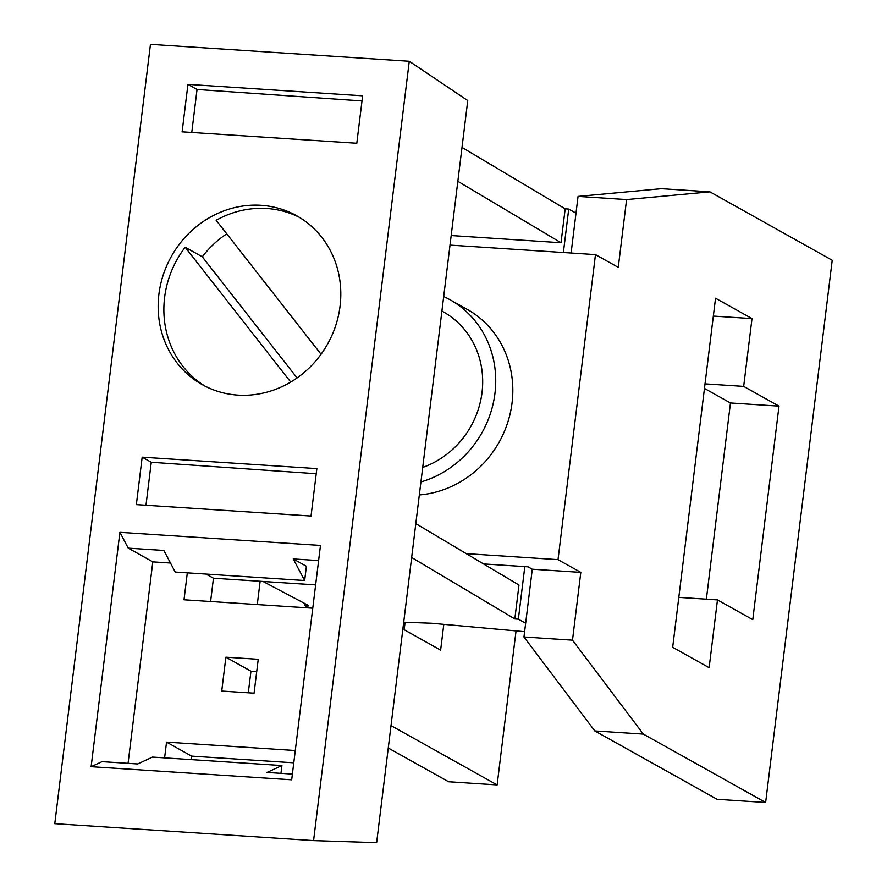 <?xml version="1.0" encoding="UTF-8"?>
<svg xmlns="http://www.w3.org/2000/svg" width="887" height="887" viewBox="0 0 887 887"><rect width="100%" height="100%" fill="white"/><g stroke="black" fill="none" stroke-linecap="round" stroke-linejoin="round"><path stroke-width="1.33" d="M409.273 61.27L150.468 44.35L54.783 823.668L313.577 840.599L409.273 61.27L467.759 100.553L376.642 842.65L313.577 840.599M261.144 205.318A96.738 89.565 119.2 0 1 296.702 215.785A96.738 89.565 119.2 0 1 335.718 325.573A96.738 89.565 119.2 0 1 237.838 395.103A96.738 89.565 119.2 0 1 202.28 384.648A96.738 89.565 119.2 0 1 163.263 274.848A96.738 89.565 119.2 0 1 261.144 205.318M311.038 516.046L136.354 504.625L142.175 457.171L316.859 468.602L311.038 516.046M356.807 143.25L182.123 131.83L187.944 84.376L362.639 95.807L356.807 143.25M320.473 545.438L291.69 779.817L91.128 766.701L119.9 532.322L320.473 545.438M191.769 132.462L197.047 89.465L362.007 100.941M187.944 84.376L197.047 89.465M318.61 560.595L293.242 558.932L304.651 580.519L175.249 572.06L163.851 550.472L128.26 548.144L119.9 532.322M304.651 580.519L306.392 566.283L293.242 558.932M206.05 574.077L213.457 578.213L315.628 584.899M128.26 548.144L152.808 561.87L170.481 563.023M91.128 766.701L102.049 761.656L137.629 763.973L152.531 757.099L281.922 765.559L267.031 772.444L292.4 774.096M152.808 561.87L128.061 763.352M280.968 773.353L281.922 765.559M210.596 601.519L213.457 578.213M248.305 692.802L250.954 671.193L256.731 671.57M191.182 759.627L191.614 756.134L293.785 762.82M441.914 311.049L443.3 311.825A86.372 79.974 119.2 0 1 481.918 393.329A86.372 79.974 119.2 0 1 422.711 467.427M420.937 481.94A100.198 92.769 -60.8 0 0 494.957 393.34A100.198 92.769 -60.8 0 0 450.042 299.762A100.198 92.769 -60.8 0 0 443.7 296.546M419.34 494.946A100.198 92.769 -60.8 0 0 512.054 402.898A100.198 92.769 -60.8 0 0 467.139 309.319L450.042 299.762M450.008 245.111L595.476 254.624L618.261 267.364L626.588 199.586L709.922 191.858L832.217 260.246L765.636 802.491L643.341 734.103L572.492 640.159L580.808 572.381L558.023 559.642L466.252 553.632M558.023 559.642L595.476 254.624M524.616 631.666L431.392 623.228L403.707 622.197M309.885 608.005L304.862 605.189L305.05 603.659M525.658 623.228L518.363 619.159L524.816 566.627L483.537 563.921M262.962 581.451L308.399 605.422L304.862 605.189M415.815 523.607L518.984 585.032L514.826 618.926L518.363 619.159M411.657 557.491L514.826 618.926M563.378 252.529L568.722 209.077L565.174 208.844L561.016 242.739L451.184 235.554M568.722 209.077L576.007 213.157M462.005 147.419L565.174 208.844M457.847 181.314L561.016 242.739M516.046 630.89L497.13 784.928L448.611 781.757L388.262 748.018M497.13 784.928L391.012 725.588M260.146 581.262L257.285 604.568M405.093 622.242L404.173 629.726L440.628 650.116L443.799 624.359M305.815 607.739L306.048 605.854M643.341 734.103L594.811 730.932L523.962 636.988L532.289 569.21L528.053 566.837L524.816 566.627M532.289 569.21L580.808 572.381M523.962 636.988L572.492 640.159M704.455 388.417L730.467 402.964L706.374 599.168M594.811 730.932L717.117 799.32L765.636 802.491M709.922 191.858L661.392 188.687L578.058 196.415L571.106 253.028M743.672 386.388L751.999 318.599L715.532 298.22L672.679 647.288L709.134 667.678L717.461 599.9L752.775 619.647L778.997 406.135L743.672 386.388L705.021 383.86M713.348 316.071L751.999 318.599M717.461 599.9L678.81 597.372M730.467 402.964L778.997 406.135M578.058 196.415L626.588 199.586M145.989 505.257L151.267 462.26L316.238 473.736M142.175 457.171L151.267 462.26M258.239 659.285L254.07 693.179L221.728 691.062L225.886 657.178L258.239 659.285M312.767 608.194L184.019 599.778L187.323 572.847M164.605 757.886L166.545 742.12L295.293 750.535M166.545 742.12L191.614 756.134M225.886 657.178L250.954 671.193M321.061 354.268L216.162 220.286A96.738 89.565 119.2 0 1 266.843 208.5A96.738 89.565 119.2 0 1 299.529 217.426M205.163 386.189A96.738 89.565 119.2 0 1 185.183 247.251L202.28 256.809A96.738 89.565 119.2 0 1 226.762 233.813M297.101 377.929L202.28 256.809M185.183 247.251L290.725 382.053"/></g></svg>
